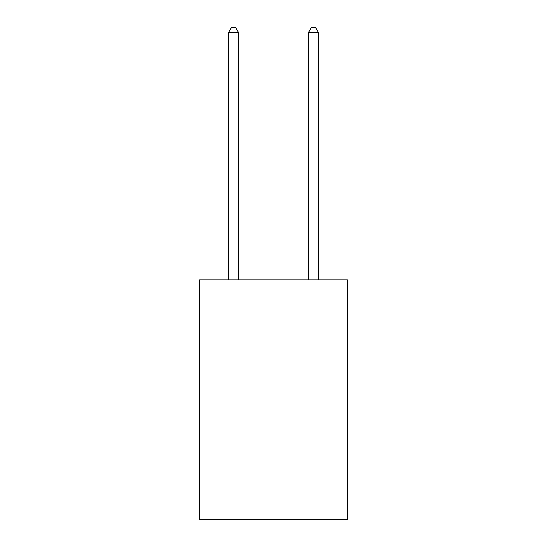 <?xml version="1.0" encoding="UTF-8"?>
<svg xmlns="http://www.w3.org/2000/svg" width="547" height="547" viewBox="0 0 547 547"><rect width="100%" height="100%" fill="white"/><g stroke="black" fill="none" stroke-linecap="round" stroke-linejoin="round"><path stroke-width="0.82" d="M347.427 279.893L347.427 519.65L199.573 519.65L199.573 279.893L347.427 279.893M238.533 279.893L238.533 32.547L228.543 32.547L228.543 279.893M228.543 32.547L231.545 27.35L235.538 27.35L238.533 32.547M318.457 279.893L318.457 32.547L308.467 32.547L308.467 279.893M308.467 32.547L311.462 27.35L315.455 27.35L318.457 32.547"/></g></svg>
